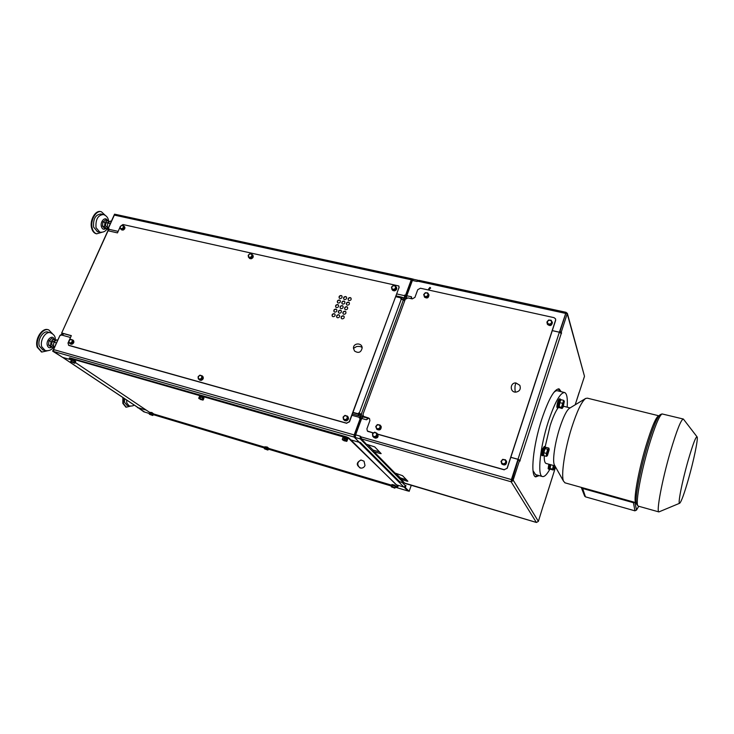 <?xml version="1.0" encoding="UTF-8"?>
<svg xmlns="http://www.w3.org/2000/svg" width="734" height="734" viewBox="0 0 734 734"><rect width="100%" height="100%" fill="white"/><g stroke="black" fill="none" stroke-linecap="round" stroke-linejoin="round"><path stroke-width="1.1" d="M507.222 468.264L504.175 469.677L507.222 468.264L555.638 320.391L555.519 318.831L554.051 317.657L420.417 288.223L417.738 289.701L414.93 297.389L412.251 298.876L407.911 297.903L405.232 299.38L363.009 414.215L363.44 416.343L368.651 418.013M507.13 468.118L555.574 320.18M373.386 432.922L367.367 431.005L366.908 428.83L369.908 420.619L369.477 418.481M504.175 469.677L377.652 434.124M555.62 319.125L555.638 320.391M504.267 469.833L377.716 434.262M373.276 433.005L368.165 431.454M367.514 431.17L368.312 431.62M363.449 416.343L368.798 418.178M361.036 460.034L364.036 461.191L365 465.475C364.211 467.292 362.825 468.182 360.844 468.127L359.834 467.842C356.779 464.594 357.183 461.989 361.036 460.034L360.908 460.044C356.1 462.695 356.082 465.393 360.844 468.127M108.164 228.292L107.256 227.164L107.779 223.053L110.284 221.099L111.311 221.329M106.595 226.824L106.503 226.797C105.246 225.723 105.256 224.329 106.522 222.613L108.265 222.558M107.678 227.733L106.467 228.687L104.421 228.228L102.43 226.09L102.944 221.98L105.457 220.035L107.513 220.484L108.898 222.007M103.026 214.456L101.008 214.007C95.512 214.521 93.044 218.888 93.603 227.109L97.521 231.715M105.164 215.273L101.457 211.796C96.071 209.86 90.034 220.466 92.209 228.182C93.016 231.256 94.502 233.137 96.64 233.825L101.806 232.329M100.962 211.686L100.861 211.667C95.466 209.731 89.429 220.338 91.603 228.045C92.42 231.118 93.897 232.999 96.044 233.687L96.503 233.788M374.634 437.822L375.285 438.143C377.606 438.088 378.478 436.978 377.872 434.794M429.922 287.389L428.656 288.93L429.225 289.315L430.5 287.774L429.922 287.389M430.629 288.15L428.839 289.132M561.171 391.699L559.207 388.974C554.638 388.479 548.839 398.498 541.83 419.031C533.104 445.474 530.113 475.889 535.692 476.898L539.16 475.614M559.849 391.369L558.262 388.855M377.294 433.702C378.12 436.4 377.092 437.684 374.202 437.556L373.074 436.592L373.982 437.024M376.047 432.776L376.726 433.124M377.294 433.776L377.313 436.033L377.294 433.666L376.863 433.198L376.808 434.372L377.313 436.143L375.248 437.519L377.212 436.207M374.147 437.106L375.056 437.537L374.019 437.363M377.267 433.601C378.349 436.455 377.322 437.813 374.184 437.657L373.487 437.134M376.964 433.308L377.129 433.455C378.276 436.317 377.258 437.684 374.092 437.556L373.147 436.684M555.042 466.09L553.675 469.512C552.986 469.852 553.023 468.54 553.794 465.558M563.116 407.076L562.639 407.884C561.776 407.774 562.005 405.801 563.336 401.975L564.336 401.388L563.116 407.076M562.492 408.021L562.051 408.517L561.482 407.361L563.629 400.342L561.024 399.691L559.859 402.195L560.831 400.103M549.179 449.74L547.38 455.704L546.812 454.915C547.491 450.685 548.27 448.758 549.151 449.153L549.179 449.74M547.325 455.759L546.344 456.346L546.435 453.419L543.802 452.704L545.068 448.566L546.252 447.382L548.876 448.089L549.105 448.942M550.372 469.265L550.069 468.448L552.592 469.145L553.17 470.035L549.243 468.879L549.784 464.484L550.784 464.76M550.069 468.448L550.794 464.732M558.179 407.453L558.005 407.287C557.987 403.883 558.721 401.314 560.198 399.58L560.987 399.782M562.051 408.517L559.069 407.553L559.859 402.195M542.876 455.19L542.839 455.181C542.398 454.621 542.564 452.961 543.334 450.226L544.986 447.254L546.023 447.529M546.344 456.346L543.72 455.63L543.802 452.704M549.922 469.136C546.83 474.65 544.298 477.109 542.334 476.504C537.15 475.568 540.132 446.566 548.408 421.353C555.051 401.737 560.51 392.149 564.767 392.58C566.942 393.727 567.749 398.59 567.18 407.187M535.591 474.614L533.04 470.733M549.766 469.09L549.197 469.512L548.133 468.677L548.858 464.2M549.197 469.512L549.683 464.429M557.189 407.792L556.858 407.012C557.216 402.838 558.088 400.103 559.482 398.819L560.29 399.021M545.032 447.263L550.161 425.601C552.83 417.389 555.445 411.517 557.987 407.994L557.712 407.223C558.069 403.058 558.941 400.324 560.336 399.03L560.611 399.691M541.866 455.52L541.83 455.511C541.279 454.493 541.609 452.181 542.83 448.575L544.279 446.465L545.096 446.676M543.298 455.309L542.683 455.741C542.132 454.722 542.472 452.41 543.692 448.804L545.142 446.694L545.408 447.364M554.711 465.503L554.317 464.805C552.326 460.713 554.858 443.061 559.684 428.087C563.317 417.013 566.556 410.416 569.41 408.315L569.428 408.306M546.252 463.484L546.013 463.42C544.747 462.86 544.151 460.31 544.233 455.768M565.134 482.871L563.565 481.256C560.813 475.641 564.675 449.593 571.768 427.399C577.089 411.022 581.723 401.379 585.659 398.452L587.402 398.167L658.728 415.765M636.204 502.744L636.011 502.689C632.901 502.368 637.91 472.861 645.773 446.547C651.976 426.206 656.38 415.958 658.967 415.82M688.538 478.807C684.372 493.349 681.436 501.487 679.73 503.221C677.5 505.157 682.005 481.908 688.097 460.64C693.034 443.694 696.061 435.812 697.181 436.996C698.172 439.308 693.758 460.438 688.538 478.807M679.675 503.249L658.884 511.919C656.168 511.763 662.04 480.339 670.27 452.116C676.785 430.179 681.161 419.16 683.409 419.05M638.415 506.176L637.782 505.625C635.525 502.469 640.92 472.678 648.7 446.538C654.7 426.702 659.15 415.829 662.05 413.93L683.171 418.995M636.938 504.597L636.571 504.148C634.332 501.019 639.58 471.953 647.177 446.456C653.04 427.105 657.398 416.499 660.261 414.627L662.022 413.939M249.551 258.451L251.156 258.808L249.156 257.946M123.541 225.677L123.688 227.558L122.037 229.036L120.238 228.632L120.092 226.76L121.743 225.274L124.211 226.32L124.349 228.118L124.33 226.503C125.129 228.457 124.349 229.614 121.991 229.962L121.367 229.705M392.727 290.453L394.525 290.857L392.24 289.884M72.583 339.934L73.483 340.512C74.327 342.154 73.767 343.402 71.804 344.264L70.464 343.962M341.154 295.508C339.347 295.655 338.713 296.518 339.264 298.077L339.998 298.518C341.805 298.371 342.439 297.518 341.888 295.949L341.154 295.508M342.007 296.123L341.31 295.719C339.631 295.802 338.961 296.6 339.301 298.123M339.42 300.032C337.603 300.178 336.97 301.041 337.53 302.61L338.255 303.05C340.071 302.903 340.704 302.041 340.145 300.463L339.42 300.032M340.264 300.637L339.576 300.234C337.888 300.316 337.218 301.123 337.567 302.656M337.677 304.555C335.851 304.711 335.227 305.583 335.796 307.161L336.511 307.583C338.337 307.436 338.961 306.573 338.402 304.995L337.677 304.555M338.521 305.161L337.833 304.766C336.135 304.849 335.466 305.656 335.833 307.197M335.933 309.097C334.098 309.253 333.475 310.124 334.053 311.711L334.768 312.133C336.594 311.978 337.218 311.115 336.649 309.528L335.933 309.097M336.768 309.693L336.089 309.308C334.383 309.39 333.713 310.207 334.089 311.757M334.181 313.657C332.337 313.813 331.713 314.684 332.309 316.281L333.007 316.693C334.851 316.537 335.475 315.666 334.887 314.069L334.181 313.657M335.007 314.235L334.337 313.858C332.621 313.941 331.961 314.767 332.346 316.317M343.934 301.078C342.117 301.224 341.484 302.087 342.044 303.665L342.778 304.105C344.595 303.959 345.228 303.096 344.677 301.518L343.934 301.078M344.787 301.692L344.09 301.279C342.402 301.362 341.732 302.169 342.081 303.702M342.2 305.619C340.374 305.766 339.741 306.638 340.31 308.216L341.035 308.647C342.861 308.5 343.484 307.638 342.925 306.06L342.2 305.619M343.044 306.225L342.347 305.821C340.649 305.904 339.98 306.711 340.347 308.252M340.457 310.17C338.622 310.317 337.989 311.188 338.567 312.776L339.291 313.207C341.117 313.06 341.75 312.189 341.172 310.601L340.457 310.17M341.292 310.766L340.604 310.372C338.897 310.454 338.236 311.271 338.603 312.822M338.704 314.73C336.86 314.886 336.236 315.758 336.823 317.354L337.539 317.776C339.374 317.629 340.007 316.749 339.42 315.152L338.704 314.73M339.539 315.317L338.86 314.932C337.145 315.014 336.475 315.84 336.86 317.391M348.466 302.133C346.65 302.27 346.017 303.133 346.576 304.711L347.31 305.161C349.127 305.023 349.76 304.16 349.219 302.582L348.466 302.133M349.329 302.747L348.622 302.335C346.934 302.417 346.264 303.215 346.604 304.757M346.732 306.674C344.907 306.83 344.274 307.693 344.842 309.28L345.576 309.72C347.393 309.574 348.026 308.711 347.466 307.124L346.732 306.674M347.586 307.289L346.888 306.885C345.182 306.959 344.512 307.775 344.87 309.317M344.989 311.234C343.154 311.39 342.53 312.262 343.099 313.849L343.824 314.28C345.659 314.143 346.292 313.271 345.723 311.675L344.989 311.234M345.842 311.84L345.145 311.445C343.439 311.519 342.769 312.335 343.136 313.886M343.246 315.813C341.402 315.959 340.778 316.84 341.365 318.437L342.081 318.859C343.916 318.712 344.549 317.84 343.971 316.244L343.246 315.813M344.09 316.409L343.402 316.015C341.686 316.097 341.016 316.914 341.393 318.473M345.668 296.545C343.861 296.692 343.228 297.554 343.778 299.123L344.512 299.564C346.32 299.426 346.953 298.564 346.42 296.995L345.668 296.545M346.531 297.169L345.824 296.756C344.145 296.83 343.475 297.637 343.815 299.16M350.201 297.591C348.393 297.738 347.76 298.591 348.301 300.16L349.045 300.619C350.861 300.472 351.494 299.619 350.953 298.05L350.201 297.591M351.072 298.215L350.357 297.802C348.678 297.876 347.999 298.674 348.338 300.197M506.414 461.08L506.616 461.484C506.488 464.879 504.919 465.751 501.928 464.099L501.753 463.842M505.992 460.53L506.561 461.383C506.423 464.778 504.864 465.65 501.863 463.998L501.285 462.209M506.084 461.236L505.68 460.218L506.359 461.108M552.363 322.409C551.812 325.786 550.161 326.419 547.417 324.318L547.408 324.3M552.106 321.831L552.262 322.125C551.867 325.602 550.234 326.281 547.371 324.171L547.188 323.474M552.252 322.226L552.252 322.217C551.775 325.584 550.161 326.226 547.408 324.153L547.289 323.813M547.316 323.877L546.913 322.033L548.555 320.052L551.17 320.253L552.142 322.446L552.344 323.079L550.693 325.07L548.078 324.859L547.408 324.144M551.555 321.097L551.895 321.868M380.762 425.867L381.24 426.665C381.139 429.638 379.753 430.564 377.074 429.473L375.735 426.555L376.514 425.509L377.395 424.573L380.267 425.344L381.047 427.619L379.386 429.601L376.946 429.307M380.34 425.481L381.148 426.555C381.047 429.528 379.652 430.463 376.973 429.362L376.716 429.06M380.588 425.748L380.891 426.271M428.812 294.554L428.959 294.857C428.684 297.921 427.216 298.701 424.564 297.206L424.454 297.004M428.528 294.132L428.885 294.719C428.601 297.775 427.133 298.554 424.481 297.059L424.243 296.545M428.656 294.371L428.839 295.609L427.234 297.499L424.839 297.325L423.683 294.618L425.28 292.728L427.683 292.903L428.656 294.362M424.775 297.206L424.05 295.609M396.131 286.893L396.314 287.104C396.975 289.343 396.03 290.545 393.47 290.701L392.02 289.471M396.433 287.288C397.103 288.976 396.47 290.169 394.525 290.857M396.277 287.132L396.277 287.132C396.929 289.334 395.993 290.508 393.488 290.664L391.892 289.26L391.479 287.104L393.314 285.443L395.562 285.939L396.369 288.737L394.534 290.398L392.286 289.893M347.806 416.591L347.778 416.563C348.953 419.105 348.081 420.499 345.154 420.747L343.457 419.435L343.072 417.086L344.971 415.361L347.723 416.49L348.109 418.839L346.209 420.554L344.026 419.949L346.109 420.527M347.907 416.701C349.054 418.619 348.503 420.022 346.246 420.912L344.255 420.243M348.09 418.738L347.742 416.591C348.907 419.086 348.044 420.463 345.173 420.71L344.136 420.059M202.63 376.258L202.786 376.386C203.813 378.157 203.263 379.487 201.144 380.386L199.556 379.964M202.327 376.037L202.511 376.166C203.713 378.505 202.905 379.863 200.116 380.23L199.208 379.634M201.914 375.707L202.153 377.891L200.354 379.506L198.327 378.946L198.097 376.762L199.896 375.138L202.547 376.212C203.639 378.542 202.832 379.863 200.134 380.194L199.382 379.762M199.042 379.478L200.887 379.992L198.327 378.946M251.964 254.129L252.239 256.138L250.496 257.707L248.487 257.258L248.22 255.248L249.964 253.689L251.964 254.129L252.771 256.689L252.735 255.047C253.524 257.175 252.67 258.377 250.166 258.662C252.634 258.35 253.478 257.166 252.707 255.074L252.569 254.918M252.826 255.166L252.854 255.193C253.689 256.799 253.12 258.001 251.156 258.808M249.129 257.918L250.955 258.322L248.487 257.258M72.831 340.081L73.097 340.218C74.217 342.374 73.464 343.677 70.831 344.118L70.125 343.677M72.941 340.172L73.079 340.255C74.18 342.374 73.437 343.65 70.849 344.081L70.253 343.751M70.528 343.861L68.978 342.851L68.831 341.769L68.877 340.815L70.574 339.291L73.134 340.319L73.244 342.347L71.537 343.879L70.528 343.861M124.441 226.549L124.514 226.623C125.367 228.109 124.835 229.283 122.917 230.137M124.422 226.54L124.358 226.476C125.175 228.467 124.376 229.641 121.972 229.999L121.183 229.467M120.982 229.292L122.624 229.659L120.238 228.632M391.947 484.513L394.525 485.082L395.883 486.312M391.864 484.862L394.433 485.367L395.901 486.247L395.69 486.844L395.186 486.33L395.718 486.78M395.076 486.275L393.268 485.55L395.186 486.33L394.929 487.991L395.69 486.844M342.98 437.519L345.962 437.675L347.622 439.235M342.971 437.418L345.842 437.996L347.65 439.161L346.898 441.272L344.062 440.776L342.246 439.409L342.778 437.978L347.43 439.767M264.91 446.832L267.204 447.015L268.708 448.281M264.901 446.767L268.727 448.226L267.736 450.015L264.561 448.859L264.708 447.245L268.534 448.722M199.529 396.388L202.043 396.516L203.933 398.067M199.52 396.305L203.905 398.131M201.676 397.397L203.749 398.654L203.199 399.993L200.749 399.59L198.73 398.213L199.281 396.865L201.676 397.397M149.883 412.38L151.874 412.526L153.525 413.829M149.864 412.324L153.544 413.783L152.635 415.453L149.58 414.352L149.663 412.792L152.544 413.682M71.482 359.688L73.639 359.798L75.694 361.449M71.464 359.614L73.51 360.082L75.721 361.385L75.501 361.871M73.272 360.623L75.529 361.899L74.969 363.156L70.914 361.779L72.207 360.238L73.272 360.623M52.655 345.448L52.591 345.43C51.38 344.42 51.426 343.062 52.738 341.338L54.784 341.209M53.628 346.622L52.793 347.338L50.738 346.76L48.49 344.98L48.976 340.833L51.719 338.493L55.591 340.539M50.251 332.722L48.086 332.117C43.233 330.181 37.14 339.86 39.352 346.109L42.801 349.898M52.518 333.796L48.738 329.896C42.682 327.465 35.058 339.585 37.829 347.402L41.838 352.036L47.49 350.779M48.407 329.805L48.132 329.731C42.077 327.3 34.452 339.42 37.223 347.228L41.526 351.944M54.399 347.274L53.343 346.347L53.848 342.2L56.573 339.851L57.619 340.145M124.468 398.571L124.606 402.351L127.01 405.324M123.376 397.856L123.395 403.544L126.239 407.205L130.377 406.168M122.862 397.507L122.844 403.379L125.844 407.086M53.343 346.347L54.646 346.714M53.848 342.2L56.371 342.906M52.793 347.338L50.554 345.558L51.05 341.411L53.784 339.071M48.49 344.98L50.554 345.558M48.976 340.833L51.05 341.411M115.256 214.328L114.55 214.172L107.88 228.925L107.971 230.77M70.895 361.752L71.216 360.183L72.207 360.238M71.648 361.504L73.804 362.357L74.363 361.1M73.804 362.357L74.969 363.156M75.483 361.862L74.418 361.137M74.272 361.064L72.299 360.275M70.657 361.44L74.565 363.275M72.161 360.238L71.262 360.183M71.271 360.155L71.501 359.632L73.51 360.091L75.758 361.394M149.195 413.912L152.03 414.774L152.498 413.655M152.03 414.774L152.92 415.38M150.167 414.04L150.635 412.921M152.415 413.627L150.718 412.958M150.589 412.912L153.58 413.793M149.341 414.132L152.553 415.462M198.73 398.213L202.235 399.232L202.786 397.883M202.235 399.232L203.199 399.993M200.483 396.984L199.336 396.874L199.556 396.323L201.914 396.828L203.979 398.076L203.713 398.617L202.823 397.92M199.987 398.333L200.538 396.993M202.685 397.846L200.639 397.03M198.951 398.562L202.731 400.094M264.249 448.419L267.378 449.373L267.837 448.19M267.378 449.373L268.103 449.942M268.525 448.74L267.864 448.208M265.451 448.612L265.91 447.428M267.745 448.153L265.992 447.456M265.855 447.419L264.763 447.254L264.928 446.777L267.093 447.281L268.763 448.235M264.442 448.731L267.736 450.015M342.512 439.923L343.851 439.62L344.384 438.18M343.851 439.62L346.182 440.556L346.714 439.115M346.182 440.556L346.898 441.272M347.393 439.804L346.742 439.143M346.613 439.07L344.485 438.226M342.246 439.409L346.43 441.363M344.31 438.17L342.851 437.987M342.806 437.978L343.007 437.436L345.833 438.005L347.696 439.171M391.277 486.523L394.901 488.156L391.451 486.908L391.717 485.266L393.268 485.55M392.736 486.78L393.176 485.523M391.488 486.945L394.718 487.569M393.112 485.504L391.782 485.275M391.947 484.504L395.938 486.266M123.688 227.558L124.358 228.201L122.624 229.659M122.037 229.036L122.706 229.678M122.78 229.614L124.285 228.265M120.835 225.934L122.56 225.393L123.532 226.531L122.78 228.219L121.055 228.76L120.082 227.613L120.835 225.934M72.391 339.796L72.501 341.824L73.244 342.347M73.244 342.264L73.143 340.411M72.501 341.824L70.794 343.356L71.537 343.879M70.794 343.356L68.978 342.851M69.813 343.393L71.464 343.861M71.62 343.815L73.171 342.42M69.629 339.989L71.391 339.475L72.354 340.741L71.556 342.521L69.794 343.035L68.831 341.769L69.629 339.989M252.239 256.138L252.78 256.781L250.955 258.322M250.496 257.707L251.046 258.34M251.12 258.276L252.707 256.854M249.028 254.386L250.9 253.826L252.037 255.056L251.294 256.845L249.422 257.395L248.285 256.166L249.028 254.386M202.153 377.891L202.777 378.395L200.887 379.992M200.354 379.506L200.978 380.01M201.061 379.946L202.694 378.469M198.914 375.891L200.822 375.358L201.951 376.735L201.171 378.634L199.263 379.157L198.134 377.79L198.914 375.891M347.255 415.994L348.109 418.839M347.641 418.352L345.742 420.077L346.209 420.554M345.742 420.077L343.457 419.435M346.292 420.481L348.017 418.912M343.962 416.16L346.053 415.618L347.384 417.114L346.632 419.151L344.54 419.692L343.209 418.197L343.962 416.16M395.562 285.939L396.369 288.737M396.351 288.646L395.965 286.682M395.975 288.104L394.14 289.756L394.534 290.398M394.14 289.756L391.892 289.26M392.387 289.921L394.433 290.37M394.617 290.325L396.287 288.811M392.341 286.196L394.387 285.609L395.718 286.939L395.011 288.847L392.965 289.425L391.635 288.095L392.341 286.196M427.683 292.903L428.839 295.609M428.482 294.967L426.885 296.866L427.234 297.499M427.307 297.417L428.766 295.692M428.803 295.518L428.463 294.655M428.399 294.499L428.069 293.637M426.885 296.866L424.481 296.683M424.94 297.325L427.133 297.49M424.518 297.041L424.518 297.041C427.05 298.518 428.509 297.775 428.876 294.82L428.729 294.554M426.436 292.738L428.032 293.857L427.638 295.839L425.637 296.692L424.032 295.573L424.435 293.591L426.436 292.738M379.836 424.867L381.047 427.619M380.616 427.133L378.955 429.124L379.386 429.601M379.46 429.509L380.974 427.702M381.01 427.518L380.689 426.564M380.625 426.399L380.304 425.445M378.955 429.124L376.514 428.83M377.056 429.317L379.276 429.592M377.01 429.326L377.01 429.326C379.57 430.418 380.946 429.537 381.139 426.674L380.955 426.472M378.56 424.656L380.175 425.94L379.735 428.069L377.68 428.913L376.065 427.638L376.514 425.509L378.56 424.656M552.142 322.446L550.491 324.437L550.693 325.07M550.766 324.978L552.271 323.171M550.491 324.437L547.876 324.226L548.078 324.859M547.876 324.226L546.913 322.033M547.16 322.758L548.041 324.758M548.197 324.868L550.583 325.061M552.17 321.96L552.298 322.951M549.839 320.07L551.629 321.272L551.298 323.364L549.16 324.254L547.362 323.052L547.711 320.96L549.839 320.07M505.368 459.658L506.598 462.53L504.882 464.622L501.937 463.833L500.983 461.411L502.698 459.328L505.68 460.218M506.322 462.081L504.607 464.172L504.882 464.622M504.955 464.53L506.515 462.631M501.707 463.668L501.9 463.971C504.772 465.604 506.322 464.778 506.552 461.502L506.598 462.53M506.552 462.429L506.157 461.411M504.607 464.172L501.937 463.833M502.331 464.301L504.763 464.613M502.12 464.136L501.45 463.191M504.001 459.438L505.809 460.814L505.432 463.071L503.23 463.952L501.423 462.567L501.808 460.31L504.001 459.438M146.268 410.123L138.304 407.737L62.748 357.412L71.391 359.88L62.518 357.339L53.802 351.531L53.582 349.567L60.06 335.236L60.766 335.429L62.473 334.062M397.993 486.504L348.889 437.969L348.705 438.455L70.097 358.375L70.29 357.953L69.464 357.88L70.097 358.375M146.277 410.132L138.13 407.7L143.928 411.884L137.579 407.315M404.342 487.119L405.397 487.624L405.93 485.504L403.874 487.064L396.599 484.89L404.122 487.137L407.957 490.982L395.543 487.266L407.957 490.982M403.874 487.064L359.091 442.253L350.843 439.895L359.339 442.318L354.082 437.051L53.802 351.531M346.09 437.253L346.274 436.767L70.29 357.953M346.274 436.767L348.889 437.969M405.397 487.624L409.141 491.376L411.269 485.284M359.064 413.343L361.559 414.27L359.064 413.343M401.792 299.022L402.507 299.316M413.517 279.296L412.178 278.883L405.957 296.857L404.939 296.931L404.489 298.16L404.673 295.059L404.755 296.371L405.03 295.628L405.902 295.82L405.563 295.252L411.26 279.773L412.169 278.92M411.691 280.195L405.902 295.82M401.682 298.857L402.14 297.628L402.764 297.765L403.599 298.316L403.746 299.628L403.526 300.243L400.755 298.775L401.893 297.187L396.121 295.885M108.797 229.072L108.256 228.568L108.953 228.724L108.623 230.898M358.605 415.719L359.009 414.609L360.045 414.572L360.284 413.921M354.531 435.601L360.688 418.756L360.284 418.316L354.173 434.923L354.082 437.051M358.33 415.692L358.66 412.903M63.298 334.291L62.298 333.97M360.284 418.316L359.376 418.068L360.596 416.27L352.375 414.004L358.229 415.618M360.596 416.27L362.293 417.224M107.944 230.999L61.665 333.043L63.161 334.144M71.29 335.741L62.234 333.245L63.216 334.025M108.173 230.788L117.468 232.889L120.064 227.1M120.385 226.384L122.936 224.521L398.801 285.966L398.975 287.609L349.32 421.655L346.595 423.142L68.501 345.2M346.595 423.142L349.485 421.821L398.975 287.609M61.986 333.062L71.336 335.64L69.18 340.448M346.751 423.307L69.014 345.485M68.84 341.209L67.987 343.09L68.757 345.301M71.804 344.264L70.381 343.907M201.144 380.386L199.666 380.056M202.171 375.909L202.786 376.386M346.246 420.912L344.42 420.408M398.911 286.168L399.103 287.829M144.956 412.15L149.369 413.499M144.809 412.15L138.359 407.847M53.646 351.393L52.646 351.146L59.94 335.493M62.188 357.109L53.637 351.43M399.681 481.743L360.44 442.492L359.174 442.134L354.027 436.978L355.302 437.336M361.467 418.976L360.724 418.765L354.027 436.978M361.091 418.866L361.211 418.132M404.287 487.293L409.141 491.376M61.445 334.245L60.427 335.328M62.179 357.119L52.646 351.146M138.359 407.856L137.469 407.59M399.479 481.688L403.718 482.944L360.321 438.932L360.192 437.06M361.266 418.261L360.431 417.866L360.908 416.573M108.779 229.127L107.88 228.925M404.489 298.16L406.452 298.059M405.939 295.839L406.682 296.013M413.435 279.149L412.398 280.461L406.774 295.747L411.499 296.811L411.701 298.747M359.972 416.105L361.559 414.27M360.431 417.866L361.165 418.655M358.32 413.82L352.99 412.352M401.076 297.903L395.809 296.71M358.724 414.26L352.88 412.655M411.26 279.773L114.348 215.099L108.256 228.568M114.348 215.099L115.403 214.346L412.013 278.837M404.673 295.059L405.563 295.252M63.133 334.199L63.418 333.566M558.592 407.553L557.143 407.774M553.445 392.929C555.106 391.084 556.5 390.387 557.638 390.827L564.308 392.47M634.855 502.368L636.516 509.928L634.956 510.836L585.475 496.854L584.594 495.936M634.607 502.304L633.084 502.597L582.154 488.349L581.319 487.404M543.738 455.218L543.793 453.126M543.986 452.126L544.894 449.153M545.243 448.401L546.087 447.557M559.372 407.691L558.959 406.865M558.987 406.122L559.556 403.186M550.583 469.219L550.161 468.576M550.179 467.897L550.72 465.108M546.435 453.419L547.702 449.281L545.068 448.566M547.702 449.281L548.876 448.089M561.482 407.361L558.877 406.7M562.281 403.269L559.666 402.608M563.629 400.342L564.29 401.186M552.592 469.145L553.363 465.439M367.661 444.611L373 450.043L379.561 451.915M396.048 473.549L400.333 477.907M406.397 479.687L400.333 477.898L400.764 479.174L407.076 481.192L407.287 480.605M367.706 417.875L362.899 417.004L361.66 418.453L355.632 434.858L355.348 437.216M518.176 459.668L519.534 460.457L513.167 480.073L538.38 521.369L536.471 522.461M374.056 437.4L373.56 437.143M373.074 436.592L372.523 433.592L374.689 432.161L376.863 433.198M376.872 435.675L374.707 437.115L375.147 437.583M374.707 437.115L372.542 436.069M375.735 436.335L373.569 436.537L372.477 434.776L373.551 432.812L375.716 432.62L376.808 434.372L375.735 436.335M361.66 418.453L366.45 419.784L368.78 418.169M366.082 443.914L361.761 439.244L360.431 436.216L355.632 434.858M510.8 457.337L517.984 459.319L511.396 479.568L511.121 481.779L513.451 480.541L511.58 480.366L511.726 479.66L513.167 480.073M407.076 481.192L407.865 481.21L402.526 475.678L394.589 472.898M366.789 444.354L374.707 446.896L381.157 453.612M380.515 452.896L380.285 453.539L381.148 453.621M380.285 453.539L374.037 451.74L373 450.025M511.58 480.366L511.121 481.779L536.361 522.434L404.581 483.064M404.746 483.211L401.305 479.476M552.28 330.639L559.354 332.227L561.382 333.585L561.299 331.961L567.226 313.748L584.493 376.294L575.181 404.81M559.354 332.227L517.993 459.273L520.039 460.264L519.929 461.172L519.534 460.457M543.793 503.818L538.38 521.369M518.103 460.062L512.02 480.137M367.046 418.674L367.523 418.316M535.242 476.65L537.848 475.247M560.657 332.713L561.593 332.924M560.143 332.474L559.886 331.649L559.675 332.309L559.886 331.649L561.299 331.961M518.672 460.218L520.158 460.466M565.886 313.455L566.208 312.482L567.391 313.436L567.419 314.455M567.474 313.748L584.347 375.762M559.886 331.649L565.813 313.436L567.226 313.748M518.718 460.071L518.222 459.686M403.718 482.944L404.269 482.743M517.993 459.273L510.809 457.291M412.398 280.461L417.114 281.489L419.086 280.37L566.088 312.326L559.381 332.236M552.298 330.594L559.363 332.19M418.187 280.333L417.508 280.691M411.251 297.683L411.15 298.628M406.452 298.077L406.774 295.747M511.121 481.779L361.009 438.748M398.057 486.321L348.705 438.455M149.819 412.499L75.281 362.458M71.409 359.853L69.271 358.302M397.901 486.743L395.828 486.449M391.736 485.22L268.672 448.382M264.763 447.208L153.498 413.903M106.467 228.687L104.476 226.549L104.999 222.439L107.513 220.484M102.43 226.09L104.476 226.549M102.944 221.98L104.999 222.439M107.779 223.053L110.284 223.604M107.256 227.164L108.549 227.457M108.724 221.815L108.485 220.2C107.87 217.374 106.182 215.484 103.421 214.539C97.943 215.053 95.475 219.42 96.016 227.65L99.934 232.265M107.357 220.457C105.412 215.989 99.962 221.475 101.356 226.549C102.255 229.256 103.733 229.916 105.769 228.531M55.527 340.484L55.16 337.723C54.775 335.649 53.224 334.007 50.508 332.786C45.673 330.851 39.59 340.548 41.783 346.806L45.224 350.586M54.307 339.493C52.811 333.805 45.517 340.062 47.352 345.521C48.279 347.861 49.784 348.384 51.875 347.081M126.587 399.993L126.808 403.003L129.202 405.975M362.165 347.916C361.651 346.659 359.788 346.2 356.568 346.558L353.485 348.393L354.559 351.036C358.541 353.522 361.073 352.485 362.165 347.916M353.485 348.448L353.485 348.393C352.971 342.879 361.981 342.319 362.156 347.861M391.451 486.036L268.405 449.153L391.442 486.055M153.222 414.655L264.423 447.979L153.232 414.637M149.369 413.481L144.726 412.086M405.737 486.073L402.232 482.532M404.315 297.876L401.966 297.343M404.452 295.664L396.837 293.958M118.146 231.375L108.715 229.265M70.51 337.484L61.014 334.86M359.623 417.417L351.898 415.279M355.522 437.565L360.321 438.932M403.351 299.958L361.357 414.049M363.348 417.132L361.321 414.921M404.618 301.05L403.746 299.628M401.388 298.912L359.293 413.077M405.113 298.298L405.48 298.903M354.173 434.923L53.582 349.567M636.516 509.928L638.718 506.258M634.956 510.836L633.286 501.928M582.356 487.688L585.475 496.854M360.275 436.657L511.396 479.568M395.241 473.311L374.037 451.74M561.299 333.309L520.039 460.264M543.977 503.735L555.565 467.026L543.967 503.68M417.261 281.076L565.492 313.372M515.617 392.158C515.039 391.525 514.846 389.47 515.039 385.992L515.883 382.928C509.891 382.588 509.662 392.204 515.617 392.158C519.663 391.47 521.067 389.185 519.828 385.304L515.883 382.928M97.154 231.632L99.558 232.183C103.494 232.614 106.155 231.164 107.549 227.843M42.563 349.834L44.985 350.522C48.967 351.201 51.875 349.916 53.692 346.677M126.881 405.278L129.074 405.939C131.836 406.214 133.505 405.884 134.056 404.966M558.712 388.855L559.207 388.974M542.839 455.181L543.729 455.419M542.334 476.504L535.251 474.522M541.83 455.511L542.683 455.741M554.913 465.87L546.013 463.42M554.317 464.805L563.565 481.256M636.011 502.689L564.831 482.789M658.884 511.919L638.213 506.121M636.571 504.148L637.782 505.625M126.239 407.205L125.688 407.04M41.838 352.036L41.232 351.861M53.343 345.641L52.591 345.43M391.883 484.798L391.717 485.266M61.665 333.043L107.843 230.825M62.574 357.348L138.065 407.627M403.7 298.472L404.865 300.389M696.951 436.702L683.739 419.527M569.41 408.315L585.659 398.452M570.07 407.911L563.446 406.251M638.764 506.267L636.415 510.194M584.714 496.239L581.42 487.835M558.143 407.434L559.207 407.709M536.407 522.47L405.067 483.44M575.217 404.792L579.108 392.47M403.801 483L399.562 481.743M418.059 280.287L413.398 279.278M404.691 483.165L400.764 479.174M373.459 451.41L394.69 472.999M361.156 438.904L366.193 444.024M96.64 233.825L96.044 233.687M107.247 226.971L106.503 226.797"/></g></svg>
